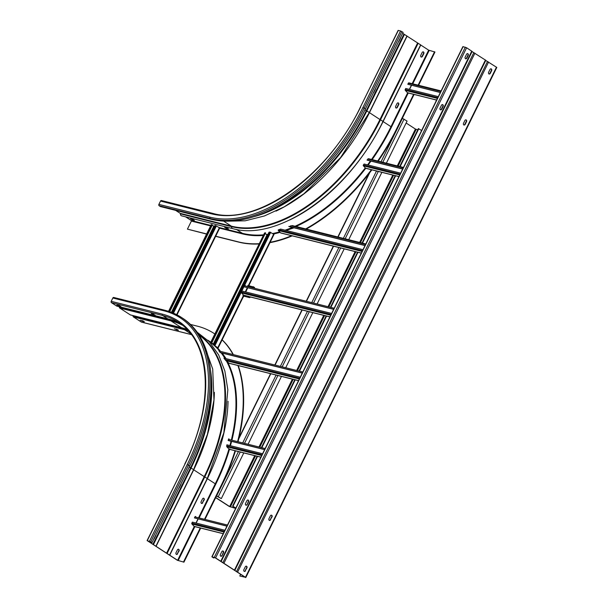 <?xml version="1.0" encoding="UTF-8"?>
<svg xmlns="http://www.w3.org/2000/svg" width="608" height="608" viewBox="0 0 608 608"><rect width="100%" height="100%" fill="white"/><g stroke="black" fill="none" stroke-linecap="round" stroke-linejoin="round"><path stroke-width="0.91" d="M398.346 30.4L360.468 106.924L398.126 30.4L400.558 30.955L403.112 32.376L365.454 108.893A149.758 88.175 123 0 1 211.546 219.351L160.413 206.553L159.144 205.724A1.011 0.798 -75.9 0 1 158.893 204.394L160.527 201.073A1.011 0.798 -75.9 0 1 161.652 200.625M175.606 210.353L180.234 213.355A0.578 0.456 104.1 0 1 180.439 213.864L231.58 226.67A2.014 1.596 104.1 0 0 232.317 228.456A2.014 1.596 104.1 0 0 232.704 228.623L181.564 215.825A2.014 1.596 -75.9 0 1 181.176 215.65A2.014 1.596 -75.9 0 1 180.439 213.864M185.584 216.828L191.277 220.522L191.383 221.099L187.424 229.132L206.576 234.08M225.796 227.544L227.27 228.008M191.702 219.017L193.184 219.473M395.998 108.064A1.224 0.973 104.1 0 0 396.956 107.388L398.4 104.454A1.224 0.973 104.1 0 0 398.027 102.79M421.101 57.046A1.224 0.973 104.1 0 0 422.058 56.377L423.495 53.443A1.224 0.973 104.1 0 0 423.13 51.779M420.599 44.924L428.648 50.168L434.956 52.022L418.585 85.287M406.927 36.054L420.592 44.863M402.656 33.303L406.919 35.994M215.627 236.345L238.959 242.182A154.075 90.721 123 0 0 259.145 243.96M414.078 94.453L397.305 128.546A154.075 90.721 123 0 1 378.184 161.12M371.898 169.845A154.075 90.721 123 0 1 306.242 229.064M292.266 235.858A154.075 90.721 123 0 1 269.96 242.645M187.424 229.132L206.644 233.943M215.696 236.208L238.564 241.931A154.075 90.721 -57 0 0 259.289 243.679M434.568 51.764L418.129 85.173M413.615 94.339L396.91 128.288A154.075 90.721 -57 0 1 377.697 161.006M269.777 242.356A154.075 90.721 -57 0 0 291.635 235.706M305.657 228.92A154.075 90.721 -57 0 0 371.465 169.655M226.26 228.327L224.595 227.248L228.486 228.821L226.26 228.327L226.51 227.818M192.166 219.792L190.509 218.713L194.393 220.286L192.166 219.792L192.417 219.283M400.558 37.552A1.224 0.973 -75.9 0 1 400.406 38.319L398.962 41.253A1.224 0.973 -75.9 0 1 398.468 41.8M375.455 88.57A1.224 0.973 -75.9 0 1 375.303 89.338L373.859 92.272A1.224 0.973 -75.9 0 1 373.365 92.819M395.633 106.4L397.077 103.466A1.224 0.973 -75.9 0 1 398.734 104.538L397.29 107.472A1.224 0.973 -75.9 0 1 395.633 106.4M420.736 55.381L422.18 52.448A1.224 0.973 -75.9 0 1 423.837 53.527L422.393 56.46A1.224 0.973 -75.9 0 1 420.736 55.381M117.07 306.12A1.155 0.912 -75.9 0 1 116.607 306.006L111.446 302.655A1.011 0.798 -75.9 0 1 111.203 301.325L112.83 298.004A1.011 0.798 -75.9 0 1 113.954 297.555M183.928 562.172L177.62 560.325L147.744 540.938L152.084 542.526L147.098 540.558L177.278 560.242L183.928 562.172L200.701 528.086M201.453 503.432A1.224 0.973 104.1 0 0 202.403 502.763L203.847 499.829A1.224 0.973 104.1 0 0 203.482 498.165M176.35 554.45A1.224 0.973 104.1 0 0 177.3 553.774L178.744 550.84A1.224 0.973 104.1 0 0 178.38 549.176M141.725 322.149A1.011 0.798 -75.9 0 1 141.322 322.042L133.426 316.92A1.155 0.912 -75.9 0 1 133.008 315.902A1.436 1.14 104.1 0 0 133.008 315.605M178.266 330.334L174.374 328.768L178.364 330.129M144.172 321.807L140.281 320.234L144.271 321.594M130.743 314.997A1.155 0.912 -75.9 0 1 130.279 314.876L119.753 308.051A1.155 0.912 -75.9 0 1 119.335 307.032A1.436 1.14 104.1 0 0 119.335 306.728M205.215 518.92L221.586 485.655A154.075 90.721 123 0 0 235.463 450.84M214.062 333.45A154.075 90.721 123 0 1 214.259 333.579A154.075 90.721 123 0 1 214.86 333.974A154.075 90.721 -57 0 0 213.864 333.321A154.075 90.721 -57 0 0 197.144 326.108L190.464 324.436M222.148 339.819A154.075 90.721 123 0 1 233.024 353.985M238.222 365.583A154.075 90.721 123 0 1 238.161 441.218M183.54 561.921L200.245 527.972M204.752 518.806L221.19 485.397A154.075 90.721 -57 0 0 235.03 450.733M237.736 441.112A154.075 90.721 -57 0 0 237.865 365.408M232.735 353.917A154.075 90.721 -57 0 0 221.882 339.69M202.745 502.846A1.224 0.973 -75.9 0 1 201.088 501.767L202.532 498.834A1.224 0.973 -75.9 0 1 204.189 499.913L202.403 502.763M177.642 553.858A1.224 0.973 -75.9 0 1 175.986 552.786L177.43 549.852A1.224 0.973 -75.9 0 1 179.086 550.932L177.3 553.774M180.91 483.938A1.224 0.973 -75.9 0 1 180.758 484.705L179.314 487.639A1.224 0.973 -75.9 0 1 178.82 488.186M155.808 534.956A1.224 0.973 -75.9 0 1 155.656 535.724L154.212 538.658A1.224 0.973 -75.9 0 1 153.718 539.205M118.317 305.33L119.791 305.786M152.403 313.865L153.885 314.321M175.841 329.065L177.323 329.528M141.748 320.538L143.23 320.994M152.084 542.526L189.734 466.002A149.758 88.175 123 0 0 182.613 318.197L181.344 317.368A149.758 88.175 -57 0 0 165.095 310.354A1.011 0.798 104.1 0 0 163.97 310.802L112.83 298.004M120.741 306.599L116.85 305.026L120.84 306.386M151.21 313.561L155.101 315.134L151.21 313.561M464.922 120.445L463.478 123.378A1.224 0.973 -75.9 0 0 465.135 124.458L466.579 121.524A1.224 0.973 -75.9 0 0 464.922 120.445M463.843 125.043A1.224 0.973 104.1 0 0 464.793 124.366L466.237 121.44A1.224 0.973 104.1 0 0 465.872 119.776M239.788 576.004L245.465 577.304L215.589 557.916L211.873 556.768L213.446 557.886L212.39 557.019L215.247 557.832L245.123 577.22L239.788 576.004L240.624 574.302M488.946 74.024A1.224 0.973 104.1 0 0 489.896 73.355L491.34 70.422A1.224 0.973 104.1 0 0 490.975 68.757M269.298 520.41A1.224 0.973 104.1 0 0 270.248 519.741L271.692 516.808A1.224 0.973 104.1 0 0 271.328 515.143M244.196 571.429A1.224 0.973 104.1 0 0 245.146 570.76L246.59 567.826A1.224 0.973 104.1 0 0 246.225 566.162M485.739 60.435L496.797 67.442L245.769 577.6M490.025 69.426L488.581 72.36A1.224 0.973 -75.9 0 0 490.238 73.439L491.682 70.505A1.224 0.973 -75.9 0 0 490.025 69.426M270.59 519.825A1.224 0.973 -75.9 0 1 268.934 518.746L270.37 515.812A1.224 0.973 -75.9 0 1 272.034 516.891L270.248 519.741M245.488 570.844A1.224 0.973 -75.9 0 1 243.831 569.764L245.267 566.831A1.224 0.973 -75.9 0 1 246.932 567.91L245.146 570.76M472.074 51.566L485.8 60.321L234.772 570.441M211.873 556.768L462.901 46.611L466.617 47.758L472.127 51.452L221.099 561.602M466.587 54.226L465.15 57.16A1.224 0.973 -75.9 0 0 466.807 58.231L468.251 55.298A1.224 0.973 -75.9 0 0 466.587 54.226M247.16 504.617A1.224 0.973 -75.9 0 1 245.495 503.546L246.939 500.612A1.224 0.973 -75.9 0 1 248.604 501.684L247.16 504.617L248.262 501.6A1.224 0.973 104.1 0 0 247.889 499.936M222.057 555.636A1.224 0.973 -75.9 0 1 220.392 554.557L221.836 551.623A1.224 0.973 -75.9 0 1 223.501 552.702L222.057 555.636L223.159 552.619A1.224 0.973 104.1 0 0 222.786 550.954M441.484 105.237L440.048 108.171A1.224 0.973 -75.9 0 0 441.704 109.25L443.148 106.316A1.224 0.973 -75.9 0 0 441.484 105.237M465.515 58.824A1.224 0.973 104.1 0 0 466.465 58.148L467.909 55.214A1.224 0.973 104.1 0 0 467.544 53.55M245.868 505.21A1.224 0.973 104.1 0 0 246.818 504.534M220.765 556.221A1.224 0.973 104.1 0 0 221.715 555.552M440.412 109.835A1.224 0.973 104.1 0 0 441.362 109.166L442.806 106.233A1.224 0.973 104.1 0 0 442.442 104.568M213.788 557.969L214.062 557.422M386.369 163.172L407.079 121.091L402.321 118.34M243.793 452.922L221.32 498.606L216.478 496.029M221.32 498.606L216.562 495.854M381.862 172.338L348.718 239.696M344.204 248.862L317.338 303.468M312.831 312.634L285.958 367.24M281.451 376.398L248.307 443.756M406.129 123.021L415.431 129.056L417.772 129.793M215.673 497.656L229.246 506.464L235.661 508.417M215.741 497.526L229.672 506.57L235.744 508.242M235.851 508.03L232.613 506.099L235.782 508.174M421.61 130.515L418.372 128.584L399.707 166.508M418.798 128.691L400.132 166.615M395.626 175.78L362.482 243.139M357.968 252.305L331.102 306.911M326.587 316.076L299.721 370.682M295.214 379.848L262.071 447.207M257.556 456.365L233.039 506.206M395.2 175.674L362.056 243.033M357.542 252.198L330.676 306.804M326.162 315.97L299.296 370.576M294.789 379.742L261.645 447.1M257.131 456.258L232.613 506.099M333.67 309.244L244.013 286.801L244.515 285.783A0.722 0.57 -75.9 0 1 245.206 285.41L245.176 285.403M243.603 295.138L241.52 292.896A0.722 0.57 -75.9 0 1 241.444 292.022L241.946 291.012L331.596 313.447M244.013 286.801L333.617 309.343M247.745 287.85L245.731 291.954M210.923 342.372L211.675 343.087L265.574 232.773L264.746 232.91L210.923 342.372M213.856 344.303L211.751 342.935M216.98 347.16L213.568 344.888L269.017 232.188L269.853 232.051L214.092 345.367M214.312 345.557L217.474 347.609M267.604 235.06L266.95 234.984L213.355 343.908M265.506 233.7L266.95 234.984M211.386 342.897L265.574 232.773M269.853 232.051L273.881 234.354M362.976 249.683L280.691 229.087L278.183 229.984A0.722 0.57 -75.9 0 0 278.358 230.493L362.102 251.454M281.056 232.97A0.722 0.57 -75.9 0 1 280.546 232.849L278.358 230.493M292.334 225.583L365.788 243.968L292.334 225.583L289.089 226.579L364.998 245.579M294.014 227.81L286.117 230.44M365.051 245.472L288.792 226.389M229.193 363.295L225.872 360.605L299.349 378.997M222.232 353.088L226.092 358.667M300.223 377.218L223.949 358.127L225.872 360.605M219.252 350.542L219.283 350.55A0.722 0.57 -75.9 0 0 218.804 350.656L220.278 352.602L302.237 373.114M302.29 373.008L219.982 352.412M400.634 173.158L364.093 164.008L363.227 165.323A0.722 0.57 -75.9 0 0 363.402 165.832L399.76 174.929M366.1 168.31A0.722 0.57 -75.9 0 1 365.59 168.18L363.402 165.832M403.438 167.451L368.516 158.703L403.438 167.443M368.547 158.711L367.726 159.053L367.316 160.208L402.648 169.054M370.971 161.12L368.106 165.019M402.701 168.948L367.019 160.018M229.231 449.251L229.9 448.902L229.231 449.251L226.799 446.781L261.691 455.514M231.618 441.385L230.432 445.702M262.565 453.743L226.883 444.813L226.799 446.781M228.988 438.923L229.018 438.93A0.722 0.57 -75.9 0 0 228.532 439.037L228.388 440.58L264.586 449.639M264.64 449.532L228.091 440.39M211.356 224.686L212.382 224.922L169.693 311.691M172.034 312.565L214.905 225.439L216.387 225.963L219.724 228.008L177.004 314.838M212.238 225.218L214.343 226.586M212.093 224.732L169.358 311.577M226.982 526.057L194.431 517.91L194.932 516.899A0.722 0.57 -75.9 0 1 195.624 516.519L195.594 516.511M194.636 526.49A0.722 0.57 -75.9 0 1 194.134 526.361L191.938 524.005A0.722 0.57 -75.9 0 1 191.862 523.131L192.364 522.12L224.914 530.267M194.431 517.91L226.928 526.163M198.162 518.958L196.148 523.062M440.352 92.424L407.808 84.276L408.302 83.266A0.722 0.57 -75.9 0 1 408.994 82.893L441.096 90.926L408.964 82.878M408.014 92.857A0.722 0.57 -75.9 0 1 407.504 92.728L405.316 90.372A0.722 0.57 -75.9 0 1 405.232 89.498L405.734 88.487L438.284 96.634M407.808 84.276L440.306 92.53M411.54 85.325L409.518 89.437M254.585 287.759A1.011 0.798 104.1 0 0 254.25 287.28L248.003 285.433M253.551 287.5L248.011 286.117M244.097 296.202A1.011 0.798 -75.9 0 1 243.884 296.18L242.919 297.608M243.238 295.123L242.926 295.564L249.227 297.487A1.011 0.798 104.1 0 0 250.352 297.038L250.367 297M249.075 285.616L249.219 284.871M249.424 297.57L243.884 296.18A1.011 0.798 -75.9 0 1 243.686 296.096L242.926 295.564M249.896 296.886L248.3 296.309L248.049 296.818M243.177 295.055L248.3 296.309M360.688 106.924A145.008 85.378 123 0 1 211.668 213.872A1.011 0.798 104.1 0 1 212.595 213.34L161.454 200.541M212.792 213.423A1.011 0.798 104.1 0 0 212.595 213.34C256.842 226.488 328.077 175.545 360.468 106.924M160.527 201.073L211.668 213.872M238.564 241.931L238.959 242.182M191.383 221.099L210.596 225.902M219.648 228.175L242.516 233.898A145.008 85.378 123 0 0 263.34 235.448M408.249 93.001L391.544 126.943A145.008 85.378 123 0 1 372.149 159.615M365.75 168.294A145.008 85.378 123 0 1 295.997 226.503M293.383 227.65A145.008 85.378 123 0 1 287.136 230.098M280.098 232.362A145.008 85.378 123 0 1 273.532 233.974M267.649 234.977A145.008 85.378 123 0 1 267.079 235.053M412.756 83.828L429.195 50.418M397.305 128.546L396.91 128.288M236.406 229.421L242.417 233.32L218.895 227.438M214.464 226.328L213.37 226.054M210.839 225.416L191.277 220.522M263.644 234.825A144.575 85.128 123 0 1 242.417 233.32L242.516 233.898M382.934 121.387L380.486 119.799A144.894 85.31 123 0 1 231.58 226.67A0.578 0.456 -75.9 0 0 231.367 226.153L180.234 213.355M223.592 221.107L231.367 226.153A144.575 85.128 123 0 0 379.947 119.525L369.254 112.526M369.269 112.518L366.822 110.93A144.894 85.31 123 0 1 254.06 216.646M403.932 34.132L366.282 110.656A144.575 85.128 123 0 1 266.243 211.956M404.472 34.405L366.822 110.93L364.998 109.82M275.994 211.113A144.575 85.128 -57 0 0 369.428 112.7L407.079 36.176M417.605 43.001L379.947 119.525L380.486 119.799L418.144 43.274M289.666 219.982A144.575 85.128 -57 0 0 383.101 121.57L382.918 121.395M407.649 92.842L390.997 126.692L383.101 121.57L420.751 45.045M391.544 126.943L390.997 126.692A144.575 85.128 123 0 1 371.518 159.456M370.432 160.991A144.575 85.128 123 0 1 367.582 164.882M365.309 167.876A144.575 85.128 123 0 1 295.04 226.26M292.395 227.407A144.575 85.128 123 0 1 285.068 230.181M279.634 231.861A144.575 85.128 123 0 1 272.756 233.518M267.961 234.338A144.575 85.128 123 0 1 266.448 234.536M428.648 50.168L412.156 83.684M411.365 85.287L409.351 89.391M159.144 205.724L210.277 218.53L211.546 219.351M400.558 30.955L362.908 107.479A148.747 87.582 -57 0 1 210.034 217.193A1.011 0.798 104.1 0 0 210.277 218.53A149.758 88.175 -57 0 0 364.184 108.072L401.842 31.548M365.454 108.893L362.908 107.479M210.034 217.193L158.893 204.394M111.446 302.655L162.587 315.453A1.011 0.798 104.1 0 1 162.336 314.123L111.203 301.325M162.336 314.123A145.008 85.378 123 0 1 184.969 464.033L147.098 540.558M116.607 306.006L167.747 318.805A1.155 0.912 104.1 0 0 167.968 318.904L180.743 323.958A143.997 84.786 -57 0 0 167.747 318.805L162.587 315.453A143.997 84.786 123 0 1 178.212 322.202C211.409 342.16 214.609 405.072 184.748 464.033M147.318 540.558L184.969 464.033M133.426 316.92L184.566 329.718L190.646 333.663M184.148 328.464A1.436 1.14 -75.9 0 1 184.14 328.7A1.155 0.912 104.1 0 0 184.566 329.718A143.997 84.786 123 0 1 188.214 330.767M191.33 334.56L141.322 322.042M221.19 485.397L221.586 485.655M178.167 560.576L194.872 526.627M199.386 517.461L215.825 484.052A145.008 85.378 123 0 0 229.474 449.342M207.799 340.222A145.008 85.378 123 0 1 210.801 342.213M211.972 343.072A145.008 85.378 123 0 1 213.758 344.493M216.304 346.758A145.008 85.378 123 0 1 220.073 350.748M221.905 353.005A145.008 85.378 123 0 1 225.674 358.56M227.597 362.003A145.008 85.378 123 0 1 232.058 439.69M169.723 555.203L207.381 478.678L215.278 483.801L198.786 517.309M197.995 518.92L195.974 523.024M194.279 526.475L177.62 560.325M228.95 448.978A144.575 85.128 123 0 1 215.278 483.801L215.825 484.052M207.222 478.557L207.381 478.678A144.575 85.128 -57 0 0 228.046 401.257M198.679 334.423A144.894 85.31 123 0 1 204.767 476.908L207.214 478.496M167.116 553.432L204.767 476.908L204.227 476.634L166.577 553.158M156.058 546.334L193.709 469.809L204.227 476.634A144.575 85.128 123 0 0 199.143 335.16M193.557 469.688L193.709 469.809A144.575 85.128 -57 0 0 214.373 392.388M210.49 370.105A144.894 85.31 123 0 1 191.102 468.038L193.549 469.627M153.444 544.563L191.102 468.038L190.562 467.765L152.904 544.289M189.278 466.929L190.562 467.765A144.575 85.128 123 0 0 211.174 383.139M209.19 341.628A144.575 85.128 123 0 1 219.207 350.527M221.076 352.8A144.575 85.128 123 0 1 224.907 358.37M226.472 361.091A144.575 85.128 123 0 1 231.466 439.546M231.048 441.241A144.575 85.128 123 0 1 229.915 445.573M176.305 329.848L176.556 329.338M142.211 321.313L142.462 320.804M150.814 541.705L188.465 465.181L189.734 466.002M163.97 310.802A148.747 87.582 -57 0 1 187.188 464.588L188.465 465.181A149.758 88.175 -57 0 0 181.344 317.368L164.897 310.27L113.764 297.472M187.188 464.588L149.53 541.112M118.78 306.105L119.031 305.596M170.476 319.595A1.436 1.14 -75.9 0 1 170.476 319.831A144.636 85.166 123 0 1 174.663 321.054M133.008 315.902L184.14 328.7A144.636 85.166 123 0 1 187.044 329.513M186.899 329.361A143.997 84.786 -57 0 0 181.412 327.674L130.279 314.876M119.753 308.051L170.894 320.849L181.412 327.674A1.155 0.912 104.1 0 0 181.876 327.796M119.335 307.032L170.476 319.831A1.155 0.912 104.1 0 0 170.894 320.849A143.997 84.786 123 0 1 182.218 325.098M116.827 306.105L167.968 318.904A1.155 0.912 104.1 0 0 168.203 318.926M152.874 314.64L153.125 314.131M237.568 572.181L488.596 62.024M496.493 67.146L245.465 577.304M236.489 571.634L487.517 61.476M223.896 563.312L474.924 53.154M485.442 59.979L234.422 570.137M222.817 562.765L473.845 52.607M221.099 561.564L472.097 51.467M215.589 557.916L466.617 47.758M471.778 51.11L220.75 561.268M465.333 47.166L214.305 557.323M212.093 556.768L463.121 46.611M402.405 118.362L381.018 161.834M376.504 171L343.36 238.359M338.854 247.524L311.988 302.123M307.473 311.296L280.607 365.894M276.093 375.06L242.949 442.419M238.442 451.584L216.646 495.877M238.731 438.93L270.811 373.738M275.318 364.572L302.191 309.974M306.698 300.8L333.572 246.202M338.078 237.036L369.755 172.657M218.295 496.637L240.244 452.033M244.75 442.867L277.894 375.508M282.408 366.343L309.274 311.744M313.781 302.579L340.655 247.973M345.162 238.807L378.305 171.448M382.82 162.283L404.054 119.122M415.431 129.056L397.298 165.908M392.791 175.074L359.64 242.432M355.133 251.598L328.267 306.204M323.752 315.37L296.886 369.968M292.38 379.134L259.228 446.492M254.722 455.658L229.672 506.57M230.402 506.905L255.52 455.856M260.034 446.698L293.178 379.339M297.684 370.173L324.55 315.567M329.065 306.402L355.931 251.796M360.445 242.63L393.589 175.271M398.096 166.106L416.161 129.39M244.515 285.783L334.164 308.226M329.931 316.836L248.778 296.522M241.52 292.896L330.722 315.225M331.102 314.465L241.444 292.022M213.72 344.174L267.391 235.098M214.844 345.815L270.697 232.309M273.706 234.072L248.429 285.456M247.304 287.744L245.282 291.848M243.314 295.853L217.854 347.586M362.474 250.694L278.738 229.733M361.312 253.057L280.546 232.849M290.746 225.735L365.545 244.454M298.558 380.6L229.072 363.212M299.721 378.229L224.899 359.503M219.032 351.029L302.792 371.997M400.132 174.169L363.386 164.973M398.97 176.54L365.59 168.18M367.726 159.053L403.203 167.937M260.9 457.125L229.132 449.175M262.063 454.754L226.594 445.877M228.388 439.318L265.134 448.522M168.705 311.364L211.417 224.565M219.397 227.726L176.632 314.648M173.478 313.166L216.387 225.963M215.582 225.606L172.672 312.824M171.866 312.497L214.16 226.541M213.758 226.343L171.448 312.337M194.932 516.899L227.483 525.046M223.242 533.649L194.134 526.361M191.938 524.005L224.04 532.038M224.413 531.278L191.862 523.131M408.302 83.266L440.853 91.413M436.62 100.016L407.504 92.728M405.316 90.372L437.41 98.405M437.783 97.645L405.232 89.498M253.369 287.379L253.62 286.87M253.072 286.619L252.822 287.128M247.79 285.866L248.041 285.357M249.227 297.487L243.686 296.096M248.596 297.076L248.847 296.567M243.025 295.564L243.276 295.055M420.645 44.825L382.994 121.349C350.238 190.41 278.859 241.992 232.704 228.623M406.972 35.956L369.322 112.48L340.541 157.632L303.947 193.747L284.232 206.826L264.427 215.954L245.184 220.81L227.141 221.19M141.52 322.126L191.36 334.605M214.259 333.579L213.864 333.321M197.152 332.196L209.312 341.749L218.637 354.859L224.861 371.047L227.833 389.812L223.843 432.721L207.275 478.458L169.617 554.982M203.68 343.664L212.709 369.033L213.963 399.98L207.427 434.317L193.602 469.589L155.952 546.113M186.93 329.392L130.5 314.974M485.8 60.321L234.772 570.479M239.005 437.806L270.56 373.677M275.067 364.511L301.933 309.905M306.447 300.74L333.313 246.134M337.828 236.968L368.98 173.66M248.991 296.658L329.893 316.905M264.526 233.024L210.756 342.304M274.041 234.354L248.847 285.562M247.722 287.842L245.7 291.946M243.664 296.081L218.188 347.86M280.782 232.986L361.274 253.133M229.3 363.348L298.52 380.676M365.826 168.325L398.932 176.609M229.368 449.312L260.862 457.193M168.568 311.319L211.257 224.565M194.362 526.505L223.212 533.725M407.74 92.872L436.582 100.092M247.699 285.866L247.95 285.357"/></g></svg>
